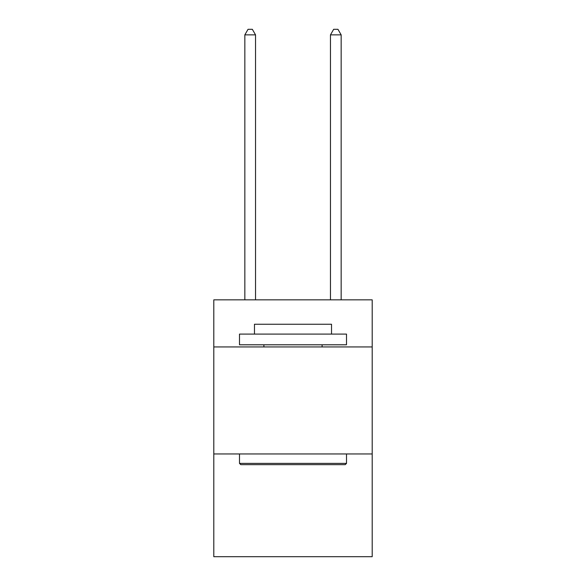 <?xml version="1.0" encoding="UTF-8"?>
<svg xmlns="http://www.w3.org/2000/svg" width="586" height="586" viewBox="0 0 586 586"><rect width="100%" height="100%" fill="white"/><g stroke="black" fill="none" stroke-linecap="round" stroke-linejoin="round"><path stroke-width="0.88" d="M372.198 346.941L372.198 299.849L213.802 299.849L213.802 346.941L372.198 346.941L372.198 556.7L213.802 556.7L213.802 346.941M372.198 453.96L213.802 453.96M240.773 464.661L239.491 463.38L346.509 463.38L345.227 464.661L240.773 464.661M346.509 334.093L346.509 344.795L239.491 344.795L239.491 334.093L346.509 334.093M254.47 334.093L254.47 324.248L331.53 324.248L331.53 334.093M346.509 453.96L346.509 463.38M239.491 453.96L239.491 463.38M322.11 344.795L322.11 346.941M263.89 344.795L263.89 346.941M255.54 299.849L255.54 34.867L244.838 34.867L244.838 299.849M244.838 34.867L248.054 29.3L252.332 29.3L255.54 34.867M341.162 299.849L341.162 34.867L330.46 34.867L330.46 299.849M330.46 34.867L333.668 29.3L337.946 29.3L341.162 34.867"/></g></svg>
